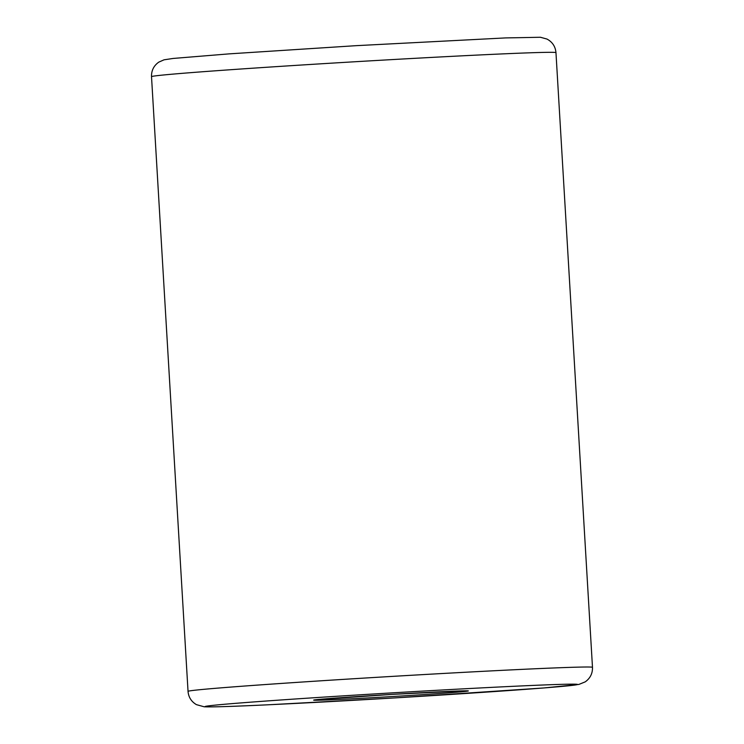 <?xml version="1.0" encoding="UTF-8"?>
<svg xmlns="http://www.w3.org/2000/svg" width="744" height="744" viewBox="0 0 744 744"><rect width="100%" height="100%" fill="white"/><g stroke="black" fill="none" stroke-linecap="round" stroke-linejoin="round"><path stroke-width="1.12" d="M316.553 699.658A77.795 1.088 -3.4 0 1 447.014 691.455A77.795 1.088 -3.4 0 1 410.093 695.454A77.795 1.088 -3.4 0 1 316.553 699.658M188.037 691.362L151.516 76.669A202.582 2.827 -3.4 0 1 159.29 75.423A202.582 2.827 -3.4 0 1 381.681 60.19A202.582 2.827 -3.4 0 1 555.963 52.638L592.484 667.331C592.652 673.45 590.225 678.296 585.212 681.867L578.879 684.434L544.152 687.93L394.832 697.919L267.989 704.801C232.165 706.502 210.877 707.163 204.135 706.781L196.435 704.642C191.347 701.639 188.548 697.212 188.037 691.362A202.582 2.827 -3.4 0 1 195.802 690.125A202.582 2.827 -3.4 0 1 418.202 674.882A202.582 2.827 -3.4 0 1 592.484 667.331M212.328 705.433A186.372 2.595 -3.4 0 1 524.901 685.773A186.372 2.595 -3.4 0 1 436.44 695.361A186.372 2.595 -3.4 0 1 212.328 705.433M466.051 690.785L392.59 694.357L316.349 699.686M555.963 52.638C555.405 46.547 552.429 42.017 547.017 39.069L540.432 37.265L505.529 37.916L356.088 45.672L229.319 53.856L173.101 58.451L164.043 59.818L158.788 62.133C153.775 65.705 151.348 70.55 151.516 76.669"/></g></svg>
